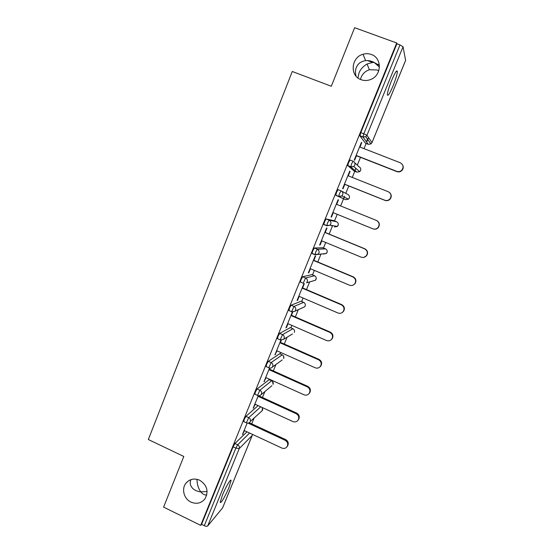 <?xml version="1.0" encoding="UTF-8"?>
<svg xmlns="http://www.w3.org/2000/svg" width="554" height="554" viewBox="0 0 554 554"><rect width="100%" height="100%" fill="white"/><g stroke="black" fill="none" stroke-linecap="round" stroke-linejoin="round"><path stroke-width="0.83" d="M207.127 491.488L200.832 491.869C202.314 493.787 204.08 494.854 206.13 495.068L206.746 495.054M199.724 480.242C207.161 485.159 208.893 491.384 204.925 498.912C201.171 503.323 196.504 504.375 190.922 502.076C183.866 498.891 181.248 488.718 186.033 483.095C189.766 478.981 194.329 478.026 199.724 480.242M379.421 65.427L374.262 62.54L379.448 67.041M371.277 54.465C382.135 57.872 381.858 75.24 370.917 79.395C367.621 80.766 364.352 80.87 361.104 79.707C349.609 76.043 350.994 57.297 363.029 54.264C365.841 53.44 368.59 53.509 371.277 54.465M360.453 79.444C361.7 74.589 364.684 71.355 369.407 69.742L376.997 69.956L378.756 70.787M190.95 479.626L190.874 479.812C189.579 482.97 190.271 485.927 192.944 488.683C195.16 490.532 197.785 491.592 200.832 491.869C198.394 488.76 197.113 484.57 196.982 479.3M357.939 77.955L358.999 72.99C360.453 69.305 363.14 66.321 367.053 64.022L372.572 62.464L374.262 62.54C371.672 61.037 368.798 60.393 365.64 60.601C360.973 61.369 357.877 63.668 356.354 67.491C355.322 69.956 355.204 72.837 356.007 76.127M393.125 85.725C395.708 79.243 397.121 74.548 397.363 71.625C396.983 69.485 395.05 72.47 391.567 80.6C388.977 87.13 387.571 91.812 387.35 94.644C387.758 96.742 389.691 93.771 393.125 85.725M228.878 487.693L231.039 480.768C231.33 477.576 225.838 486.647 222.466 495.047L220.312 501.931C220.077 505.116 225.603 495.858 228.878 487.693M251.717 423.865L253.967 418.353M262.471 397.502L264.902 391.553M269.659 379.899L269.86 379.407M273.33 370.896L275.934 364.511M280.227 353.999L280.823 352.531M284.285 344.048L287.069 337.227M290.892 327.864L291.896 325.406M295.344 316.943L298.308 309.693M301.653 301.494L303.066 298.024M306.507 289.59L309.638 281.91M312.511 274.881L314.347 270.387M317.781 261.973L321.078 253.891M323.467 248.026L325.731 242.486M329.152 234.093L332.608 225.623M334.526 220.928L337.227 214.315M340.641 205.949L343.535 198.851M343.577 198.748L344.602 196.241M345.779 193.353L348.805 185.943M352.275 177.439L354.782 171.297M355.066 170.59L355.813 168.762M357.288 165.147L360.474 157.336M364.02 148.638L366.125 143.479M366.665 142.163L368.528 137.6M222.611 507.817L207.702 525.94C207.037 526.48 205.908 526.397 204.301 525.698L201.573 524.361L200.707 525.372L163.61 507.125L183.796 456.461L148.34 439.523L292.256 71.48L331.299 86.258L354.636 27.7L396.719 42.997L396.893 43.78L360.793 132.607L363.819 133.77L399.988 44.909L396.893 43.78M399.988 44.909L403.042 46.73L405.604 60.372M366.776 140.882L367.482 139.151M200.707 525.372L396.719 42.997M356.444 155.757L354.608 160.265L354.29 159.954L361.45 142.371L361.741 142.745L361.36 142.6M359.982 147.066L361.741 142.745M201.573 524.361L233.089 446.822L234.903 443.491L246.973 431.822M365.474 143.223L359.934 135.917L360.793 132.607M243.795 421.601L244.141 419.62L245.928 416.359L258.102 405.625M254.937 394.24L255.304 392.163L257.063 388.97L269.14 379.663M266.19 366.616L266.571 364.435L268.302 361.319L279.687 353.757M277.561 338.729L277.949 336.437L279.652 333.397L290.324 327.615M289.049 310.586L289.437 308.169L291.113 305.206L301.057 301.238M300.67 282.18L300.33 282.034L301.044 279.625L302.685 276.744L311.888 274.618M312.463 253.524L312.013 253.337L312.761 250.803L314.367 247.998L322.816 247.756M324.644 224.702L323.806 224.356L324.589 221.69L326.168 218.969L333.84 220.644M332.04 225.533L331.694 225.873M341.056 190.846L339.519 193.484L338.688 196.289L341.839 195.977L348.487 199.191L349.297 198.103L348.487 199.191L345.599 199.682L335.786 195.313L336.541 192.286L338.085 189.655L341.056 190.846C342.677 191.691 343.217 193.014 342.691 194.8L341.839 195.977L338.75 196.511L335.786 195.313M355.64 168.153L355.46 168.617M354.096 171.027L347.746 165.549L348.604 162.592L350.121 160.044L353.071 161.207M348.265 175.847L350.052 171.456L349.712 171.193L342.621 188.609L342.981 188.81L344.803 184.344M338.092 199.738L338.466 199.897L338.085 199.745L331.07 216.981L331.472 217.085L333.252 212.701M336.659 204.336L338.466 199.897M325.205 232.465L326.998 228.068L326.576 228.006L319.623 245.09L320.06 245.09L321.791 240.852M313.855 260.325L315.635 255.969L315.178 256.01L308.287 272.935L308.765 272.831L310.434 268.738M303.883 283.752L297.055 300.517L297.574 300.316L299.181 296.362M302.616 287.928L304.333 283.703M292.346 312.075L285.926 327.836L286.48 327.539L288.038 323.723M291.48 315.268L292.754 312.131M280.878 340.232L274.909 354.906L276.993 350.834M280.449 342.351L281.293 340.288M269.528 368.112L263.988 381.727L266.058 377.69M269.521 369.193L269.937 368.175M258.282 395.729L253.164 408.291L255.221 404.302M247.146 423.083L242.444 434.62L244.48 430.666M350.052 171.456L349.664 171.304M331.472 217.085L331.091 216.926M320.06 245.09L319.686 244.93M308.765 272.831L308.391 272.672M297.574 300.316L297.2 300.157M286.48 327.539L286.113 327.379M275.497 354.512L275.13 354.352M264.611 381.235L264.251 381.076M253.829 407.716L253.469 407.55M243.144 433.948L242.784 433.782M402.723 165.106C403.631 167.079 403.34 168.894 401.851 170.549C400.383 171.879 398.728 172.232 396.886 171.608L396.726 171.338C398.568 171.962 400.23 171.608 401.705 170.272C403.908 167.197 403.43 164.697 400.279 162.772L359.601 146.914M396.726 171.338L356.132 155.432M396.886 171.608L356.063 155.605M389.857 192.813C391.643 194.863 391.706 196.995 390.023 199.205C388.555 200.638 386.858 201.026 384.947 200.375L384.739 200.216C386.657 200.867 388.354 200.479 389.829 199.031C391.83 196.012 391.311 193.575 388.257 191.726L347.884 175.694M384.739 200.216L344.45 184.122M384.947 200.375L344.422 184.191M332.878 212.542L372.863 228.816C374.85 229.494 376.568 229.072 378.036 227.549C379.885 224.578 379.324 222.196 376.353 220.409L336.278 204.191L376.595 220.499C379.552 222.279 380.106 224.647 378.271 227.611C377.018 228.954 375.494 229.439 373.708 229.065M321.41 240.692L361.111 257.139C363.133 257.839 364.878 257.395 366.332 255.809C368.05 252.887 367.461 250.553 364.567 248.815L324.783 232.424M364.567 248.815L364.844 248.794C367.731 250.533 368.313 252.853 366.603 255.768L363.729 257.388M364.844 248.794L324.824 232.313M310.06 268.579L349.463 285.192C351.527 285.912 353.279 285.455 354.712 283.821C356.326 280.947 355.716 278.655 352.884 276.945L313.398 260.387M352.884 276.945L353.21 276.827C356.028 278.53 356.637 280.809 355.031 283.676L353.237 285.047M353.21 276.827L313.481 260.172M298.807 296.203L337.933 312.982C340.017 313.723 341.776 313.252 343.196 311.577C344.72 308.744 344.096 306.494 341.319 304.811L302.117 288.087M341.319 304.811L341.679 304.596C344.45 306.265 345.073 308.509 343.556 311.334L342.351 312.435M341.679 304.596L302.242 287.768M287.664 323.564L326.507 340.502C328.612 341.264 330.371 340.786 331.777 339.083C333.231 336.292 332.587 334.069 329.865 332.414L290.94 315.524M329.865 332.414L330.267 332.095C332.982 333.743 333.619 335.959 332.171 338.736L331.299 339.644M330.267 332.095L291.113 315.108M276.633 350.675L315.184 367.773C317.31 368.549 319.069 368.071 320.461 366.339C321.846 363.59 321.195 361.395 318.515 359.761L279.874 342.704M318.515 359.761L318.952 359.345C321.625 360.973 322.276 363.161 320.891 365.896L320.205 366.672M318.952 359.345L280.082 342.192M265.691 377.53L303.973 394.78C306.113 395.57 307.865 395.092 309.236 393.347C310.565 390.632 309.915 388.465 307.269 386.844L268.905 369.636M307.269 386.844L307.747 386.332C310.385 387.952 311.036 390.113 309.714 392.814L309.132 393.499M307.747 386.332L269.154 369.026M254.861 404.136L292.865 421.546C295.012 422.349 296.764 421.871 298.121 420.112C299.395 417.432 298.738 415.292 296.134 413.679L258.046 396.318M296.134 413.679L296.646 413.076C299.243 414.676 299.901 416.816 298.627 419.482L298.114 420.112L298.627 419.482M296.646 413.076L258.725 395.798M244.12 430.5L281.861 448.054C284.008 448.872 285.753 448.394 287.097 446.628C288.336 443.983 287.664 441.863 285.095 440.264L248.116 423.138M285.095 440.264L285.649 439.564C288.212 441.164 288.876 443.276 287.644 445.908L287.263 446.413M285.649 439.564L249.265 422.73M403.042 46.73L366.949 135.287L371.963 142.627L405.66 60.234M359.892 135.716L362.905 136.88L363.819 133.77L366.949 135.287L365.779 136.734L362.939 137.08L359.934 135.917M365.411 143.202L368.223 144.296L362.905 136.88L365.779 136.734L370.875 143.971L371.935 142.69M222.5 508.08L252.195 435.486L239.224 448.608L207.702 525.94M204.301 525.698L235.872 448.131L233.089 446.822M234.903 443.491L237.68 444.793C239.189 445.693 239.709 446.96 239.224 448.608L235.872 448.131L237.68 444.793L249.591 433.048M252.444 434.371L252.195 435.486L252.389 434.343M354.699 162.717L359.034 166.789C360.557 167.578 361.07 168.811 360.571 170.487L359.65 171.705L356.859 172.121L350.786 166.941L347.801 165.764M371.969 142.676L370.875 143.971L368.278 144.317M347.746 165.549L350.737 166.733L353.771 166.491L354.754 165.189C355.294 163.388 354.747 162.066 353.113 161.221L351.61 163.776L350.786 166.941L353.771 166.491L359.65 171.705L360.578 170.521M354.068 171.013L356.887 172.128M341.61 191.137L347.753 194.406C349.269 195.195 349.775 196.428 349.283 198.09L349.47 197.356M345.599 199.682L335.717 195.098M326.168 218.969L329.118 220.173L336.583 221.766L333.827 220.637M326.805 225.769L323.889 224.571M314.367 247.998L317.297 249.217L325.503 248.878L322.767 247.735M314.977 254.743L312.11 253.545M302.685 276.744L305.586 277.976L314.534 275.74L311.819 274.59M291.113 305.206L293.994 306.452L303.661 302.359L300.961 301.196M291.923 311.833L295.067 311.175L291.778 311.895M279.652 333.397L282.512 334.658L292.886 328.737L290.206 327.566M280.414 339.99L283.627 339.304L292.491 333.951M268.302 361.319L271.141 362.586L282.208 354.879L279.548 353.701M269.022 367.884L268.794 367.78C270.137 368.362 271.301 368.154 272.291 367.164L282.221 359.934M257.063 388.97L259.881 390.251L271.626 380.785L268.981 379.594M257.748 395.521L257.534 395.424C258.891 396.006 260.061 395.791 261.059 394.767L271.924 385.681M245.928 416.359L248.725 417.654L260.733 406.83M336.597 221.773L336.583 221.766C338.085 222.563 338.591 223.788 338.092 225.443L337.407 226.441L334.443 226.995M323.806 224.356L326.756 225.568L330.004 225.187L330.738 224.114C331.264 222.341 330.724 221.032 329.118 220.173L327.546 222.902L326.832 225.783L330.004 225.187L337.407 226.441L338.3 224.599M325.551 248.891L325.503 248.878C326.998 249.681 327.504 250.9 327.012 252.541L326.41 253.455L323.391 254.057M312.013 253.337L314.935 254.556L318.259 254.12L318.903 253.136C319.429 251.384 318.889 250.076 317.297 249.217L315.69 252.022L315.032 254.771L326.41 253.455L327.22 251.558M314.603 275.767L314.534 275.74C316.015 276.55 316.514 277.762 316.029 279.389L315.496 280.227L312.802 281.003M316.237 278.219L315.496 280.227L306.611 282.782L307.186 281.882C307.705 280.144 307.172 278.842 305.586 277.976L303.232 283.267L300.33 282.034M303.751 302.401L303.661 302.359C305.129 303.17 305.628 304.381 305.15 305.995L304.665 306.771L302.706 307.671M305.185 305.967L304.665 306.771L295.067 311.175L295.587 310.344C296.099 308.62 295.566 307.325 293.994 306.452L291.646 311.708L288.766 310.462M292.997 328.792L292.886 328.737C294.347 329.554 294.839 330.766 294.368 332.358L294.403 332.324M283.627 339.304L284.098 338.536C284.597 336.825 284.07 335.53 282.512 334.658L280.165 339.879L277.305 338.619M282.346 354.941L282.208 354.879C283.662 355.703 284.154 356.908 283.683 358.486L283.724 358.445M272.291 367.164L272.713 366.45C273.212 364.761 272.693 363.472 271.141 362.586L268.794 367.78L265.955 366.506M271.779 380.861L271.626 380.785C273.067 381.616 273.558 382.814 273.094 384.386L273.136 384.331M261.059 394.767L261.446 394.102C261.938 392.426 261.419 391.138 259.881 390.251L257.534 395.424L254.715 394.136M243.58 421.504L246.378 422.799L248.725 417.654C250.249 418.547 250.768 419.821 250.283 421.483L262.264 410.632L262.388 407.585M249.923 422.113C248.933 423.166 247.749 423.394 246.378 422.799L246.585 422.896M262.644 409.988L261.64 411.213M367.392 60.545L372.572 62.464M376.152 63.786L378.867 64.79M396.345 71.251L397.363 71.625M230.346 480.436L231.039 480.768M405.646 60.331L371.976 142.655M252.243 435.416L222.59 507.921M360.585 170.507L360.751 169.836M283.738 358.41L283.572 356.18M273.15 384.289L272.499 381.408M262.665 409.939L262.457 407.619M367.053 64.022L369.407 69.742M363.029 54.264L365.64 60.601M186.033 483.095L188.312 480.962M343.556 311.334L343.196 311.577M332.171 338.736L331.777 339.083M320.891 365.896L320.461 366.339M309.714 392.814L309.236 393.347M287.644 445.908L287.097 446.628"/></g></svg>
